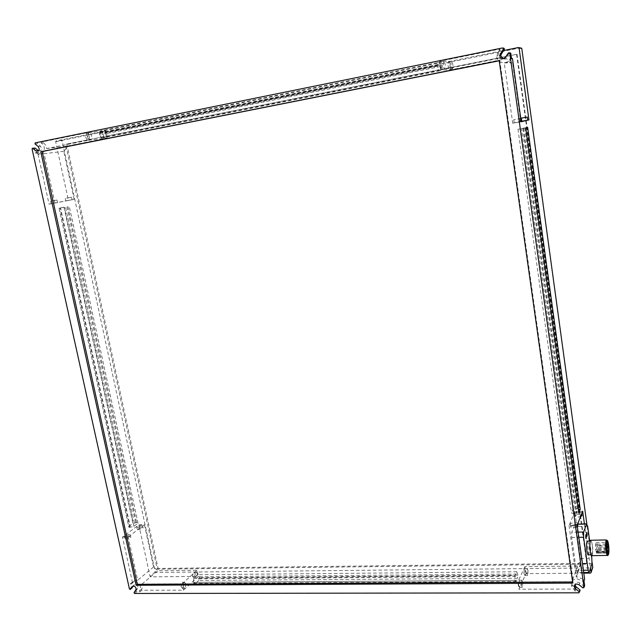 <?xml version="1.0" encoding="UTF-8"?>
<svg xmlns="http://www.w3.org/2000/svg" width="641" height="641" viewBox="0 0 641 641"><rect width="100%" height="100%" fill="white"/><g stroke="black" fill="none" stroke-linecap="round" stroke-linejoin="round"><path stroke-width="0.48" stroke-dasharray="3.21 2.4" d="M516.574 54.237L586.844 564.144L157.253 569.184L65.703 144.281L517.023 54.261L65.703 144.281M157.253 569.184L158.119 568.455L587.14 563.287L586.844 564.144M587.14 563.287L517.023 54.261M66.776 144.161L158.119 568.455M520.989 47.738L62.506 140.251L62.161 140.916L155.242 571.94L155.795 572.429L592.22 567.902L592.773 567.309M592.164 562.862L586.811 523.745M34.782 147.991L34.438 148.68L35.423 153.151L35.776 152.47L38.556 152.358L37.763 152.87L49.077 204.183L68.403 200.369L55.655 141.629L55.999 140.956L105.621 130.932L86.727 132.847L43.5 141.621L43.46 142.759L46.032 145.595L46.745 148.536L88.29 140.243L86.727 132.847M183.462 590.153L182.124 583.831L142.038 584.047C142.863 586.227 142.631 587.989 141.324 589.343L141.797 590.265L183.462 590.153L198.422 576.435L150.579 576.836L150.01 576.347L138.841 524.875L122.463 537.07L132.375 582.004L133.128 582.461L134.834 580.546L137.663 580.217L128.168 536.926L122.463 537.07M132.375 582.004L130.484 583.566L131.333 587.412L132.07 587.885M63.956 207.179L59.06 208.189L128.737 526.453L132.911 523.377L63.956 207.179L65.47 206.923L134.378 523.336L132.911 523.377M527.711 120.107L520.7 121.333L512.608 62.946C509.811 62.73 507.856 61.304 506.743 58.676L450.863 69.781L440.639 69.949L498.209 58.459L497.745 55.495L500.172 49.87L499.363 49.133L439.341 61.312L449.621 61.424L503.345 50.575M43.5 141.621L35.151 142.871M502.656 47.931L498.353 49.077L499.163 49.806L498.938 50.319L499.948 50.375M437.41 62.698L100.252 130.972L105.028 130.492L440.063 62.714L437.41 62.698L437.747 64.925L100.653 132.895L100.252 130.972M584.416 523.913L590.497 568.222M134.53 593.47L136.413 591.867L139.938 591.859L141.797 590.265M583.791 573.15L525.965 573.647L518.922 589.207L575.241 589.047L575.762 588.27L574.616 587.372M575.241 589.047L574.592 590.93L579.568 590.922L578.927 592.821M198.798 580.442L195.016 583.935L515.901 582.204L517.736 578.254L198.798 580.442L198.454 578.807L199.623 577.733L197.604 574.721L193.814 578.182L193.27 582.357L193.486 583.382L194.672 582.292L195.016 583.935M130.484 583.566L131.245 584.031L132.959 582.1L134.738 581.659C140.059 583.334 141.637 586.427 139.466 590.93L139.938 591.859M136.413 591.867L135.892 590.994L137.703 588.382C138.328 586.363 137.551 585.057 135.355 584.472L133.392 586.05M138.841 524.875L144.433 524.699L128.168 536.926M125.668 536.693L130.323 534.931L128.881 534.29L124.242 536.052L125.668 536.693M138.111 527.391L142.639 525.692L141.204 525.075L136.685 526.774L138.111 527.391M144.433 524.699L153.568 566.973L157.838 570.698L197.14 570.258L198.422 576.435M105.621 130.932L107.119 138.119L66.392 146.212L65.727 149.281L63.755 151.276L74.14 199.367L68.403 200.369M49.077 204.183L74.14 199.367M56.224 202.836L51.104 203.79L56.224 202.836M70.774 199.968L65.799 200.897L70.774 199.968M54.926 203.157L44.077 153.736L40.119 153.6L38.556 152.358M38.62 150.859L38.668 150.891C41.689 150.956 42.314 149.409 40.535 146.236L37.402 143.696L37.515 142.614M41.168 141.869L41.16 143.031C47.226 146.164 43.7 157.398 37.787 153.888L36.225 152.638M128.737 526.453L130.219 526.405L60.574 207.924L59.06 208.189M60.574 207.924L65.47 206.923M134.378 523.336L136.581 522.359L138.071 523.216L133.921 526.293L129.835 527.343L128.913 527.367L130.219 526.405M450.863 69.781L449.621 61.424M440.639 69.949L439.341 61.312M440.239 65.558C440.8 68.531 441.433 69.781 442.122 69.316L442.266 65.558C441.705 62.594 441.072 61.336 440.375 61.8L440.239 65.558M448.067 65.542C448.604 68.427 449.205 69.653 449.862 69.22L449.998 65.542C449.453 62.658 448.852 61.432 448.195 61.865L448.067 65.542M503.105 58.748L506.39 57.337L509.611 52.738M511.526 58.676L510.717 58.083L510.18 58.507C507.135 65.686 496.03 63.13 496.727 55.463L498.938 50.319M88.29 140.243L107.119 138.119M87.961 136.437L88.578 133.08C89.9 132.535 90.934 133.52 91.687 136.036L91.07 139.401C89.756 139.946 88.722 138.961 87.961 136.437M102.352 134.898L102.945 131.597C104.203 131.084 105.196 132.062 105.917 134.514L105.316 137.815C104.066 138.32 103.073 137.35 102.352 134.898M105.028 130.492L105.428 132.399L106.895 132.246L107.143 133.432L106.422 137.158L101.663 137.695L99.411 134.249L99.163 133.048L100.653 132.895M437.747 64.925L436.906 64.925L438.58 70.486L441.232 70.446L441.216 64.925L440.399 64.925L440.063 62.714M105.428 132.399L440.399 64.925M525.965 573.647L524.923 566.628L577.549 566.043C577.902 563.703 579.304 562.205 581.748 561.54L574.801 511.454L582.677 511.214M574.801 511.454L569.064 525.572L577.164 525.364M574.424 522.319C576.756 522.359 577.797 522.824 577.533 523.721L573.318 525.115C570.987 525.075 569.953 524.61 570.218 523.721L574.424 522.319M578.663 511.662C580.946 511.686 581.964 512.127 581.724 512.976L577.605 514.33C575.33 514.306 574.312 513.866 574.56 513.016L578.663 511.662M569.064 525.572L576.275 577.1L577.709 576.94L583.462 579.48L584.616 579.119M583.999 580.978L582.837 581.339L583.462 579.48M584.632 585.57L583.566 586.01L579.744 582.917L577.533 582.124C575.802 582.284 574.937 583.166 574.929 584.768M579.993 590.754L579.568 590.922M574.592 590.93L575.113 590.145L571.844 586.611C570.514 582.108 572.261 579.496 577.06 578.783L582.837 581.339M511.686 58.107L511.149 58.531C509.619 61.384 507.327 62.834 504.259 62.882L512.712 123.248L521.229 121.758M512.712 123.248L520.7 121.333M521.838 121.566L514.186 122.92L521.221 121.718M527.719 120.147L521.798 121.245M525.7 127.92L517.992 129.242L527.647 127.383M578.815 512.84L576.708 512.904L523.489 128.296M578.334 509.355L578.575 508.265L572.926 509.523L571.46 513.064L576.267 514.018L576.708 512.904M525.46 127.759L578.134 509.363M574.384 587.188L572.501 584.744L571.956 581.699L517.832 581.996L518.922 589.207M524.923 566.628L517.832 581.996M518.561 585.281L518.914 580.209L519.955 582.22L519.603 587.292L518.561 585.281M523.953 573.479L524.282 568.559L525.291 570.554L524.963 575.474L523.953 573.479M182.124 583.831L197.14 570.258M186.13 584.015L184.352 582.252L183.174 586.707L184.945 588.47L186.13 584.015M197.436 573.719L195.721 571.972L194.6 576.299L196.322 578.054L197.436 573.719M515.901 582.204L515.62 580.337L194.672 582.292M198.454 578.807L517.463 576.403L517.736 578.254M515.62 580.337L515.043 581.571L514.915 575.674L516.758 571.772L518.024 575.193L517.463 576.403M572.782 583.102L573.182 581.98L572.621 581.98M499.203 60.655L499.812 60.671L573.182 581.98M499.219 60.783L499.812 60.671M142.038 584.047L157.838 570.698M153.568 566.973L137.663 580.217M129.394 536.605L124.747 538.376L126.181 539.025L130.828 537.254L129.394 536.605M141.693 527.351L137.182 529.049L138.608 529.666L143.127 527.968L141.693 527.351M63.755 151.276L44.077 153.736M66.392 146.212L46.745 148.536M51.849 200.97L56.985 200.024L51.849 200.97M66.568 198.125L71.552 197.204L66.568 198.125M59.044 208.245L128.913 527.367M135.668 522.391L66.976 206.61M138.071 523.216L69.252 206.266M67.914 206.45L136.581 522.359M133.921 526.293L64.38 207.275M129.835 527.343L59.998 208.077M504.259 62.882L512.608 62.946M506.743 58.676L503.722 58.595M502.504 58.571L498.209 58.459M443.252 64.957L443.388 61.191C444.077 60.727 444.702 61.985 445.263 64.957L445.126 68.723C444.437 69.18 443.812 67.93 443.252 64.957M451.008 64.949L451.136 61.272C451.793 60.839 452.386 62.073 452.923 64.949L452.794 68.635C452.145 69.068 451.552 67.834 451.008 64.949M85.702 136.894C86.463 139.409 87.496 140.395 88.819 139.85L89.436 136.493C88.682 133.977 87.649 132.991 86.319 133.536L85.702 136.894M100.132 135.347C100.853 137.799 101.847 138.768 103.105 138.256L103.698 134.963C102.977 132.511 101.991 131.533 100.725 132.046L100.132 135.347M99.163 133.048L436.906 64.925M101.663 137.695L438.58 70.486M437.122 66.319L99.411 134.249M106.422 137.158L441.232 70.446M107.143 133.432L441.425 66.303M441.216 64.925L106.895 132.246M576.275 577.1L581.748 561.54M577.549 566.043L571.956 581.699M577.365 572.325L580.385 563.76L580.45 558.632L575.987 526.469L575.001 524.154L571.772 532.278L571.684 537.47L576.283 570.33L577.245 572.565L589.183 572.213M577.821 525.772L574.809 525.083L570.602 526.485C570.338 527.383 571.371 527.855 573.703 527.896L577.397 526.998M582.004 515.019L579.039 514.37L574.937 515.725C574.689 516.574 575.706 517.023 577.982 517.047L580.57 516.63M520.78 118.521L513.737 119.739L520.772 118.481M520.74 118.24L519.795 118.369L520.732 118.184M572.926 509.523L520.003 128.697M524.707 127.831L577.269 508.313M517.992 129.242L571.46 513.064M574.945 514.058L521.494 128.705M522.872 128.464L576.267 514.018M578.575 508.265L526.069 127.599M522.776 582.204L522.431 587.276L521.397 585.265L521.742 580.185L522.776 582.204M528.048 570.53L527.727 575.45L526.726 573.455L527.046 568.527L528.048 570.53M181.002 586.715L182.781 588.478L183.959 584.031L182.18 582.268L181.002 586.715M192.46 576.323L194.183 578.07L195.305 573.743L193.582 571.988L192.46 576.323M193.486 583.382L515.043 581.571M193.814 578.182L514.915 575.674M514.867 580.401L193.27 582.357M516.758 571.772L197.604 574.721M199.407 576.716L517.848 574.04M518.024 575.193L199.623 577.733M591.691 555.835L589.672 541.084M587.733 541.124L588.847 545.235C589.375 549.938 589.287 553.159 588.59 554.89M586.667 532.415L586.924 536.325M585.826 534.746L586.074 538.688M592.244 545.17C592.773 549.882 592.693 553.103 592.004 554.842C591.403 555.435 590.85 554.064 590.345 550.747C589.816 546.02 589.896 542.791 590.577 541.068C591.186 540.475 591.739 541.845 592.244 545.17M592.084 555.643C592.853 553.704 592.941 550.106 592.356 544.85L591.114 540.251M607.075 540.435L607.997 544.562C608.581 549.842 608.525 553.463 607.82 555.41L607.772 555.483M597.116 553.183L607.844 553.015L597.116 553.183C597.628 551.845 597.684 549.345 597.276 545.707C596.891 543.127 596.467 542.07 596.01 542.526C595.497 543.864 595.449 546.364 595.85 550.018L596.402 552.598L607.572 552.422M596.226 548.896L596.202 549.802L596.226 548.896M597.083 546.292L597.067 547.198L597.083 546.292M596.242 544.554L596.226 545.451L596.242 544.554M596.651 547.59L596.635 548.496L596.651 547.59M597.067 550.627L597.043 551.524L597.067 550.627M596.402 552.598L596.41 551.917L607.372 551.741M596.691 553.183L596.41 551.917M606.041 548.728L606.025 549.633L606.041 548.728M606.771 545.755L606.843 547.021L597.067 547.198M606.779 547.005L606.747 545.723L596.931 545.916M606.041 544.369L606.025 545.275L606.041 544.369M606.45 547.422L606.434 548.327L606.45 547.422M606.859 550.459L606.843 551.372L606.859 550.459M32.066 148.96L34.438 148.68M35.423 153.151L37.763 152.87M55.655 141.629L62.161 140.916M155.242 571.94L150.01 576.347M131.333 587.412L129.442 588.999M62.506 140.251L55.999 140.956M498.353 49.077L499.363 49.133M150.579 576.836L155.795 572.429M592.22 567.902L590.529 573.094M133.28 582.292L131.397 583.855M37.402 143.696L35.039 143.953M43.46 142.759L41.128 143.007L43.46 142.751M582.933 587.893L583.566 586.01M509.483 52.883L508.497 52.834M575.466 587.949L574.817 589.824M139.466 590.93L141.324 589.343M137.703 588.382L135.82 589.976M134.001 592.596L135.892 590.994M134.017 585.153L132.759 586.203M40.535 146.236L38.188 146.509M506.39 57.337L505.396 57.305M579.744 582.917L579.103 584.792M511.149 58.531L510.18 58.507M592.02 563.615L580.385 563.76M580.45 558.632L592.052 558.471M583.39 570.266L576.283 570.33M571.684 537.47L578.823 537.318M578.102 532.134L571.772 532.278M574.905 524.338L577.613 524.266L577.533 523.721M587.637 526.173L575.987 526.469M596.691 552.502L607.844 552.326M133.128 582.461L131.245 584.031M500.172 49.87L499.163 49.806M575.762 588.27L575.113 590.145M134.538 584.672L132.647 586.259M134.834 580.546L132.959 582.1M124.747 538.376L124.242 536.052M130.828 537.254L130.323 534.931M137.182 529.049L136.685 526.774M143.127 527.968L142.639 525.692M43.492 142.775L41.16 143.031M40.119 153.6L37.787 153.888M50.527 201.186L51.104 203.79M56.985 200.024L57.554 202.628M65.246 198.341L65.799 200.897M71.552 197.204L72.104 199.76M38.404 152.229L36.064 152.518M497.745 55.495L496.727 55.463M443.388 61.191L440.375 61.8M445.126 68.723L442.122 69.316M451.136 61.272L448.195 61.865M452.794 68.635L449.862 69.22M88.819 139.85L91.07 139.401M86.319 133.536L88.578 133.08M103.105 138.256L105.316 137.815M100.725 132.046L102.945 131.597M572.501 584.744L571.844 586.611M570.602 526.485L570.218 523.721M574.937 515.725L574.56 513.016M581.788 513.489L581.724 512.976M513.737 119.739L514.186 122.92M519.795 118.369L520.228 121.469M522.431 587.276L519.603 587.292M521.742 580.185L518.914 580.209M527.727 575.45L524.963 575.474M527.046 568.527L524.282 568.559M182.781 588.478L184.945 588.47M182.18 582.268L184.352 582.252M194.183 578.07L196.322 578.054M193.582 571.988L195.721 571.972M583.703 572.509L577.245 572.565M577.661 524.09L575.001 524.154M592.004 554.842L591.058 554.858M607.82 555.41L607.243 555.418M596.01 542.526L607.147 542.31M606.971 549.369L596.202 549.802M606.755 545.066L596.226 545.451M606.859 548.207L596.635 548.496M596.475 551.436L607.267 551.26L597.043 551.524M606.891 548.576L596.074 548.512M605.897 543.985L596.09 544.169M606.787 547.15L596.499 547.206M607.075 550.17L596.915 550.242M606.787 544.201L605.889 543.993"/><path stroke-width="0.96" d="M586.811 523.745L521.758 48.299L518.681 47.57M590.497 568.222L591.09 572.501L592.773 567.309L592.164 562.862M132.759 586.203L130.203 589.456L129.442 588.999L32.066 148.96L32.419 148.263L35.167 148.095L38.62 150.859M503.345 50.575L518.329 47.546L519.106 48.115L528.961 119.891L521.229 121.758L512.488 58.7L511.686 58.107M38.588 150.899L36.313 151.172C39.341 151.236 39.966 149.682 38.188 146.509L35.039 143.953L35.151 142.871L502.656 47.931L503.337 49.077L504.339 49.141L500.629 55.43L503.105 58.748M512.488 58.7L511.526 58.676L510.757 53.163L509.779 53.115L584.015 587.46L584.632 585.57L583.999 580.978L584.616 579.119L577.164 525.364L582.677 511.214L584.416 523.913M578.815 512.84L525.7 127.92L527.647 127.383L580.225 509.291L578.815 512.84M574.929 584.768L576.083 586.795L575.434 588.686L579.248 591.779L578.927 592.821L134.53 593.47L134.001 592.596L135.82 589.976C136.445 587.957 135.66 586.643 133.464 586.05L132.126 586.731M591.09 572.501L590.529 573.094L583.791 573.15M572.782 583.102L136.108 585.273L40.76 151.717L499.203 60.655L572.782 583.102M575.434 588.686L574.544 587.573C573.911 585.521 574.689 584.328 576.884 583.999L579.103 584.792L582.933 587.893L584.015 587.46M509.779 53.115L508.497 52.834L505.396 57.305C502.448 59.629 500.517 58.988 499.611 55.39L503.337 49.077M36.313 151.172L32.795 148.367M133.392 586.05L130.299 589.375M528.961 119.891L527.711 120.107M503.666 47.995L504.339 49.141M509.611 52.738L510.757 53.163M576.083 586.795L579.889 589.88L579.993 590.754M521.221 121.718L521.838 121.566M521.798 121.245L527.719 120.147M580.225 509.291L578.334 509.355M136.108 585.273L137.238 584.32L42.17 151.54L40.76 151.717M572.621 581.98L137.238 584.32M42.17 151.54L499.219 60.783M503.722 58.595L502.504 58.571M577.397 526.998L577.821 525.772M580.57 516.63L582.092 515.693L582.004 515.019M520.772 118.481L521.397 118.401L520.78 118.521M520.732 118.184L527.295 117.055L520.74 118.24M591.691 555.835L592.02 563.615L589.071 572.469L588.142 570.218L583.39 570.266M578.823 537.318L583.598 537.222L588.142 570.218M583.598 537.222L583.647 531.998L578.102 532.134M577.918 526.493L577.605 524.242L586.595 524.026L583.647 531.998M586.595 524.026L587.637 526.173L589.672 541.084M587.1 533.616L587.036 536.277L586.555 535.123L586.627 532.455L587.1 533.616M586.259 535.956L586.186 538.64L585.706 537.478L585.778 534.794L586.259 535.956M591.058 554.858L588.59 554.89C587.981 555.483 587.42 554.12 586.908 550.803C586.379 546.084 586.467 542.855 587.164 541.132L587.733 541.124M586.924 536.325L586.667 532.415M586.074 538.688L585.826 534.746M591.114 540.251L590.497 540.267C589.728 542.19 589.64 545.795 590.233 551.076C590.794 554.785 591.419 556.308 592.084 555.643L607.243 555.418M607.772 555.483L607.716 555.547C607.115 555.843 606.562 554.265 606.057 550.811C605.505 545.884 605.521 542.334 606.13 540.155L607.075 540.435M608.573 544.802C609.134 550.01 609.054 553.367 608.325 554.882C607.78 555.146 607.275 553.704 606.811 550.539C606.298 546.028 606.314 542.767 606.867 540.772C607.452 539.778 608.021 541.124 608.573 544.802M607.372 551.741L607.628 551.252L607.804 551.717L607.844 553.015M607.564 551.733L607.027 549.826C606.626 546.156 606.666 543.656 607.147 542.31C607.572 541.853 607.98 542.919 608.365 545.499C608.766 549.161 608.726 551.661 608.245 553.015M608.117 546.661L606.779 547.005M607.331 548.84L607.323 549.265L607.331 548.84M608.069 546.06L608.133 546.653L608.069 546.06L606.771 545.755M607.331 544.481L607.323 544.906L607.331 544.481M607.74 547.534L607.732 547.959L607.74 547.534M608.141 550.579L608.133 551.004L608.141 550.579M521.758 48.299L519.106 48.115M130.315 589.351L132.214 587.765M38.292 150.635L35.936 150.923M501.254 53.596L500.244 53.556M579.248 591.779L579.889 589.88M504.475 48.74L503.473 48.676M35.079 148.039L32.715 148.311M500.629 55.43L499.611 55.39M575.193 585.69L574.544 587.573M582.092 515.693L581.788 513.489M521.397 118.401L521.846 121.59M527.295 117.055L527.719 120.171M579.448 592.02L580.081 590.121M588.75 572.469L583.703 572.509M586.683 523.849L577.661 524.09M590.185 541.076L587.164 541.132M606.226 539.946L590.497 540.267M608.325 554.882L607.716 555.547M606.867 540.772L606.13 540.155M607.628 551.252L608.117 551.004M607.307 544.914L606.755 545.066M607.716 547.959L606.859 548.207M607.259 544.305L606.787 544.201M607.668 547.358L606.787 547.15M608.077 550.403L607.075 550.17"/></g></svg>
